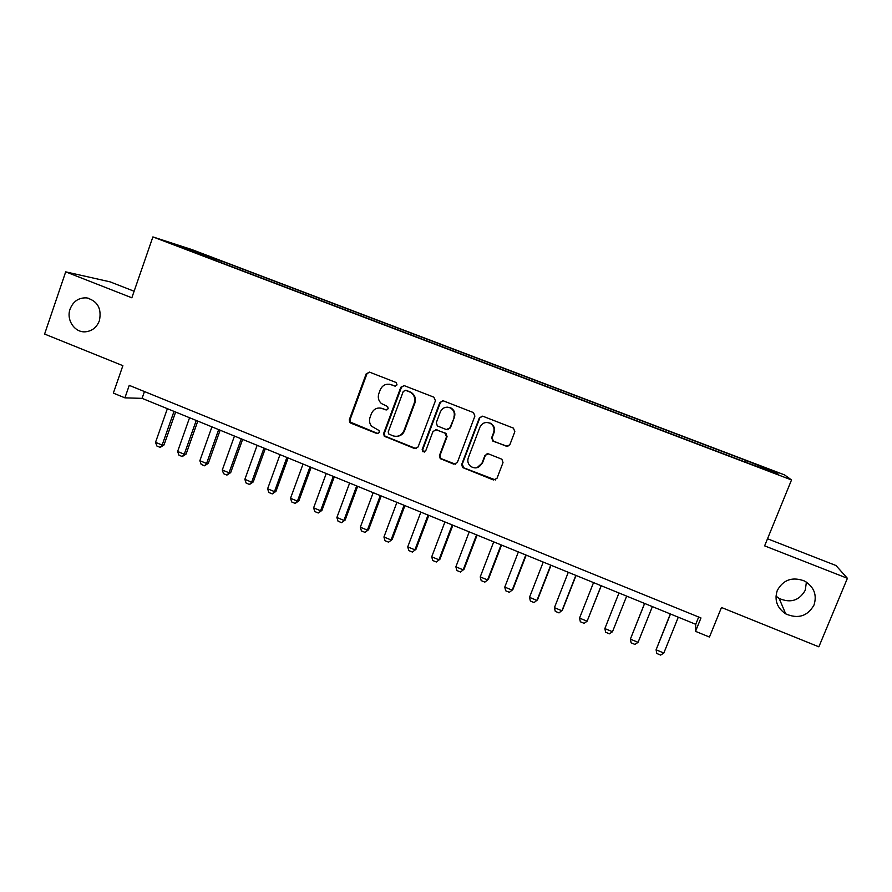 <?xml version="1.0" encoding="UTF-8"?>
<svg xmlns="http://www.w3.org/2000/svg" width="892" height="892" viewBox="0 0 892 892"><rect width="100%" height="100%" fill="white"/><g stroke="black" fill="none" stroke-linecap="round" stroke-linejoin="round"><path stroke-width="1.34" d="M397.052 384.909L396.193 382.534L369.623 372.176L366.211 373.781L349.341 419.641L349.619 422.139L350.857 423.154L377.004 433.579L379.401 432.486L379.044 430.524L371.551 426.209C369.489 423.544 368.987 420.6 370.046 417.367L371.462 413.553C373.759 408.792 377.405 407.109 382.4 408.503L385.801 409.852L388.21 408.748L387.63 406.562L381.363 403.518C378.476 400.787 377.628 397.486 378.821 393.628L380.237 389.793C382.557 385.01 386.214 383.315 391.22 384.697L394.643 386.024L397.052 384.909M777.289 590.459C774.2 600.093 776.999 607.887 785.685 613.852C798.05 619.226 807.494 616.294 813.995 605.066C817.195 594.83 814.017 586.802 804.461 580.993C792.341 576.522 783.288 579.677 777.289 590.459M775.973 596.101L779.151 598.432C790.557 603.36 799.254 600.639 805.242 590.27L806.413 582.097M70.111 309C66.008 319.871 74.716 332.827 85.465 331.802C92.121 331.088 96.76 327.375 99.402 320.663C101.844 308.509 97.551 300.916 86.524 297.883C78.752 297.56 73.278 301.262 70.111 309M763.753 467.14L772.338 470.664L763.753 467.14M506.243 446.401L509.811 444.818L514.84 431.661L513.424 428.127L482.895 416.241L479.361 417.846L461.722 464.364L462.558 467.519L493.41 479.952L496.967 478.391L503.01 462.602L501.895 459.224L488.459 453.872L484.913 455.444L481.936 463.271C479.227 468.077 475.481 469.125 470.686 466.427C468.032 464.096 467.23 461.231 468.289 457.852L479.907 427.212C482.126 422.92 485.482 421.593 489.998 423.209C493.577 425.395 494.781 428.517 493.622 432.575L491.67 437.704L492.886 441.127L507.894 446.513M134.112 291.238L110.117 281.861L65.696 271.859L44.6 334.054L122.873 365.675L113.351 393.116L124.913 397.843L129.251 385.366L700.967 617.955L695.537 631.346L709.452 637.044L721.472 607.485L818.856 646.823L847.4 578.306L835.971 565.517L767.51 538.768M65.696 271.859L131.849 297.794L152.889 236.915L791.527 479.941L764.622 545.859L847.4 578.306M435.43 400.731L433.869 397.174L404.266 385.656L400.809 387.251L383.705 433.322L384.218 436.132L414.624 448.565L418.08 447.003L435.43 400.731M443.335 400.854L473.507 412.606L474.89 416.107L457.284 462.591L453.772 464.163L440.213 458.588L439.455 455.5L446.524 436.734L444.963 433.155L436.511 429.832L433.021 431.405L425.696 450.917L422.674 451.631L422.184 449.512L439.845 402.459L443.335 400.854M369.377 372.098L366.924 373.871L350.088 419.63L350.366 422.128L378.074 433.657M198.481 252.57L213.578 258.123L198.481 252.57M152.889 236.915L191.802 249.548L784.525 474.89L791.527 479.941M744.787 461.878L745.433 460.261L221.294 260.966L214.671 258.847L213.824 259.851M745.433 460.261L775.661 472.18L778.159 474.109L748.321 463.227L192.427 251.711L199.652 254.03L174.174 244.33L214.671 258.847M124.913 397.843L142.073 398.356L695.738 624.311L695.537 631.346M144.448 391.555L142.073 398.356M698.681 617.019L695.738 624.311M220.759 262.493L221.294 260.966M745.645 462.212L746.091 460.941M190.018 250.362L189.885 249.425M775.661 472.18L774.512 472.715M395.457 386.147L389.358 384.207M379.892 407.945L386.782 409.952M403.898 385.545L401.456 387.318L384.385 433.278L384.898 436.088L416.207 448.676M405.67 390.328L403.262 391.443L388.221 431.895L388.622 433.902L392.893 435.809C397.899 437.225 401.567 435.564 403.909 430.791L414.245 403.095C415.56 398.49 414.278 394.877 410.387 392.246L405.481 390.261M396.873 436.344C400.519 436.065 403.072 434.192 404.544 430.758L403.909 430.791M406.306 390.373L411.011 392.302C414.892 394.922 416.174 398.523 414.858 403.117L404.544 430.758M435.675 429.643L446.067 433.412L447.07 436.69L440.012 455.411L440.782 458.499L455.556 464.23M442.8 400.709L440.403 402.482L422.786 449.445L423.265 451.553L424.492 452.054M453.883 417.188C455.02 413.219 453.872 410.142 450.438 407.956C445.933 406.25 442.577 407.566 440.347 411.903L436.311 422.663L437.325 425.941L446.323 429.554L449.824 427.97L454.418 417.188C455.556 413.23 454.407 410.153 450.973 407.978L447.617 407.165M447.728 429.699L449.824 427.97M454.418 417.188L450.371 427.937M486.742 422.451L490.422 423.198C494.023 425.373 495.227 428.483 494.079 432.542L492.128 437.649L493.332 441.072L506.667 446.334M477.042 467.72L481.936 463.271M487.21 453.693L485.382 455.355L482.405 463.16M482.148 416.073L479.84 417.835L462.234 464.253L463.795 467.832L495.461 479.941M167.373 408.681L155.531 442.332L162.143 445.063L174.018 411.39M164.016 444.963L160.192 447.383L162.143 445.063L164.016 444.963L175.624 412.048M160.192 447.383L156.892 446.022L155.531 442.332M189.561 417.746L177.62 451.486L184.276 454.24L196.251 420.478M186.082 454.106L182.28 456.548L184.276 454.24L186.082 454.106L197.79 421.102M182.28 456.548L178.958 455.176L177.62 451.486M211.928 426.867L199.864 460.707L206.576 463.483L218.663 429.621M208.304 463.316L204.524 465.791L206.576 463.483L208.304 463.316L220.123 430.212M204.524 465.791L201.179 464.397L199.864 460.707M234.451 436.065L222.286 469.995L229.032 472.793L241.241 438.831M230.694 472.593L226.936 475.09L229.032 472.793L230.694 472.593L242.624 439.399M226.936 475.09L223.569 473.685L222.286 469.995M257.141 445.32L244.865 479.35L251.667 482.171L263.976 448.107M253.25 481.936L249.515 484.456L251.667 482.171L253.25 481.936L265.292 448.643M249.515 484.456L246.114 483.051L244.865 479.35M279.999 454.652L267.611 488.783L274.468 491.626L286.889 457.462M275.974 491.358L272.261 493.9L274.468 491.626L275.974 491.358L288.127 457.964M272.261 493.9L268.838 492.473L267.611 488.783M303.035 464.052L290.524 498.282L297.437 501.148L309.981 466.884M298.876 500.847L295.174 503.411L297.437 501.148L298.876 500.847L311.13 467.352M295.174 503.411L291.729 501.973L290.524 498.282M326.238 473.518L313.616 507.86L320.585 510.737L333.24 476.373M321.934 510.402L318.266 512.989L321.934 510.402L334.31 476.819M318.266 512.989L314.787 511.551L313.616 507.86M349.619 483.063L336.886 517.494L343.899 520.404L356.677 485.939M345.171 520.025L341.524 522.645L345.171 520.025L357.67 486.341M341.524 522.645L338.023 521.184L336.886 517.494M373.179 492.674L360.323 527.217L367.392 530.138L380.282 495.573M368.586 529.725L364.962 532.368L368.586 529.725L381.196 495.952M364.962 532.368L361.427 530.907L360.323 527.217M396.918 502.363L383.939 537.006L391.064 539.95L404.076 505.285M392.179 539.504L388.566 542.169L392.179 539.504L404.901 505.619M388.566 542.169L385.021 540.697L383.939 537.006M420.846 512.131L407.744 546.863L414.914 549.84L428.048 515.074M415.951 549.349L412.36 552.048L415.951 549.349L428.796 515.375M412.36 552.048L408.781 550.554L407.744 546.863M444.941 521.965L431.717 556.809L438.953 559.808L452.211 524.931M439.901 559.284L436.344 561.993L439.901 559.284L452.868 525.198M436.344 561.993L432.732 560.499L431.717 556.809M469.237 531.877L455.879 566.821L463.171 569.843L476.551 534.865M464.041 569.274L460.495 572.017L464.041 569.274L477.12 535.1M460.495 572.017L456.86 570.512L455.879 566.821M493.711 541.868L480.231 576.912L487.578 579.956L501.092 544.878M488.359 579.354L484.847 582.119L488.359 579.354L501.56 545.068M484.847 582.119L481.178 580.603L480.231 576.912M518.375 551.936L504.772 587.092L512.175 590.158L525.812 554.969M504.772 587.092L505.686 590.772L509.377 592.31L512.867 589.512L526.202 555.125M543.239 562.083L529.502 597.339L536.962 600.428L550.732 565.138M529.502 597.339L530.383 601.018L534.107 602.568L537.564 599.747L551.022 565.26M568.282 572.307L554.423 607.664L561.938 610.786L575.842 575.385M554.423 607.664L555.27 611.354L559.016 612.904L562.451 610.061L576.042 575.463M593.537 582.61L579.544 618.078L587.114 621.222L601.152 585.709M579.544 618.078L580.346 621.757L584.126 623.33L587.114 621.222L601.253 585.754M612.492 631.737L626.663 596.124L612.492 631.737L609.437 633.833L605.635 632.25L604.854 628.57L612.492 631.737M618.981 592.99L604.854 628.57M644.582 603.438L630.365 639.151L638.059 642.34L652.375 606.616M638.059 642.34L634.948 644.414L631.112 642.831L630.365 639.151L644.637 603.46M670.327 613.952L656.088 649.811L663.838 653.022L678.288 617.197M663.838 653.022L660.66 655.085L656.791 653.479L656.088 649.811L670.494 614.008M391.878 384.753L391.22 384.697M386.481 409.863L385.801 409.852M383.081 408.525L382.4 408.503M377.695 433.534L377.004 433.579M351.593 423.142L350.857 423.154M350.088 419.63L349.341 419.641M366.924 373.871L366.211 373.781M395.301 386.091L394.643 386.024M415.237 448.486L414.624 448.565M385.913 436.812L385.244 436.857M384.385 433.278L383.705 433.322M401.456 387.318L400.809 387.251M414.858 403.117L414.245 403.095M409.93 391.789L409.294 391.733M441.562 458.979L441.005 459.068M440.012 455.411L439.455 455.5M445.521 433.122L444.963 433.155M437.08 429.799L436.511 429.832M422.786 449.445L422.184 449.512M440.403 402.482L439.845 402.459M779.151 598.432L785.685 613.852M88.62 298.285L86.524 297.883M350.366 422.128L349.619 422.139M384.898 436.088L384.218 436.132M411.011 392.302L410.387 392.246M440.782 458.499L440.213 458.588M423.265 451.553L422.674 451.631"/></g></svg>
